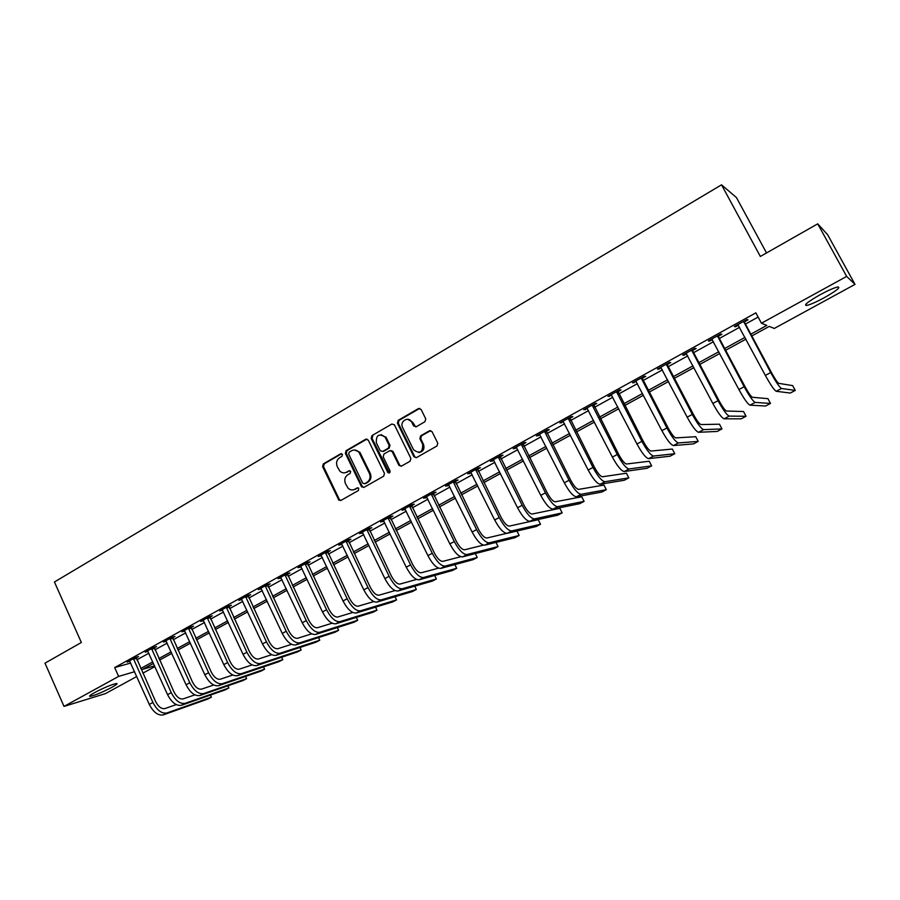 <?xml version="1.0" encoding="UTF-8"?>
<svg xmlns="http://www.w3.org/2000/svg" width="900" height="900" viewBox="0 0 900 900"><rect width="100%" height="100%" fill="white"/><g stroke="black" fill="none" stroke-linecap="round" stroke-linejoin="round"><path stroke-width="1.35" d="M342.45 454.41L340.684 453.803L323.348 463.894L322.605 466.65L338.873 500.175L340.909 500.434L358.414 490.511L358.695 488.194L357.165 487.924L354.892 489.218C352.451 490.433 350.168 490.084 348.064 488.171L345.454 483.593C344.059 479.846 344.869 476.887 347.884 474.705L350.156 473.4L350.685 471.454L348.907 470.835L346.646 472.14C344.16 473.377 341.854 473.006 339.75 471.026L337.241 466.56C335.858 462.836 336.656 459.866 339.671 457.673L341.921 456.368L342.45 454.41M341.685 453.701L324.27 463.826L323.527 466.582L339.3 499.41L340.729 500.524M358.088 487.811L354.892 489.218M349.875 470.723L346.646 472.14M824.231 297.731C816.12 302.096 810.248 304.673 806.614 305.471C803.419 305.303 807.896 301.736 820.046 294.772C828.236 290.363 834.154 287.752 837.81 286.954C840.938 287.201 836.404 290.79 824.231 297.731M111.87 687.33C102.578 692.168 95.377 695.171 90.281 696.352C88.56 696.42 90.022 695.16 94.657 692.561C104.04 687.69 111.263 684.675 116.325 683.505C118.046 683.438 116.561 684.72 111.87 687.33M424.935 421.729L425.745 418.86L421.076 409.433L418.433 408.577L398.216 420.334L397.429 423.18L413.944 456.795L416.52 457.582L436.939 446.006L437.794 443.25L432.079 431.685L429.424 430.808L420.683 435.814L419.884 438.671L422.674 444.33C422.865 452.363 419.827 454.185 413.584 449.809L402.615 427.5C399.262 421.267 408.814 415.688 411.761 422.19L413.584 425.891L416.228 426.757L424.935 421.729M412.594 422.201L411.761 422.19L412.594 422.201L415.744 426.949M136.755 676.508L105.435 693.619L64.013 706.41L45 663.154L81.349 642.488L54.439 581.985L721.53 184.826L760.354 256.455L817.717 223.841L846.664 276.401L855 284.377L774.27 328.455L769.241 326.407L751.826 335.936M64.013 706.41L118.631 676.406L134.606 671.704M750.87 334.159L766.811 325.418L761.445 323.224L755.865 312.851L114.683 667.575L118.631 676.406M761.445 323.224L846.664 276.401M368.269 440.123L365.704 439.245L346.151 450.619L345.386 453.409L361.384 486.473L363.938 487.384L383.681 476.19L384.457 473.377L368.269 440.123M371.97 435.6L391.849 424.035L394.391 424.789L410.884 458.392L410.085 461.228L401.456 466.11L398.981 465.446L392.085 451.429L389.61 450.765L383.963 454.005L383.175 456.829L390.049 470.925C390.173 472.882 389.43 473.411 387.821 472.489L371.194 438.424L371.97 435.6L391.849 424.035M114.683 667.575L130.714 663.053M136.845 659.824L148.849 653.197M154.935 649.845L167.164 643.095M173.239 639.742L185.704 632.869M191.779 629.516L204.48 622.508M210.555 619.155L223.493 612.023M229.567 608.67L242.752 601.391M248.828 598.039L262.26 590.625M268.335 587.273L282.026 579.724M288.101 576.371L302.051 568.676M308.126 565.324L322.346 557.483M328.41 554.141L342.9 546.142M348.964 542.801L363.735 534.645M369.799 531.304L384.851 523.001M390.904 519.66L406.26 511.189M412.301 507.859L427.95 499.219M433.991 495.889L449.944 487.091M455.974 483.761L472.241 474.784M478.26 471.465L494.854 462.319M500.861 459L517.781 449.662M523.778 446.355L541.024 436.838M547.02 433.53L564.615 423.832M570.589 420.525L588.533 410.636M594.495 407.34L612.799 397.249M618.75 393.964L637.414 383.659M643.354 380.385L662.4 369.877M668.317 366.615L687.746 355.894M693.653 352.642L713.475 341.696M719.359 338.456L739.586 327.296M745.459 324.056L758.126 317.07M129.859 661.196L127.159 662.119L135.787 657.349L138.532 656.584L136.192 657.889M154.26 647.899L156.645 646.582L153.945 647.325L145.204 652.151L148.016 651.352M172.564 637.785L174.971 636.457L172.316 637.166L163.463 642.049L166.32 641.239M191.104 627.548L193.534 626.197L190.924 626.873L181.958 631.834L184.849 631.001M209.869 617.175L212.333 615.814L209.768 616.466L200.689 621.472L203.614 620.629M228.881 606.679L231.379 605.295L228.859 605.914L219.667 610.988L222.626 610.133M248.13 596.036L250.661 594.641L248.186 595.226L238.871 600.367L241.875 599.501M267.637 585.27L270.191 583.852L267.773 584.404L258.334 589.613L261.371 588.724M287.392 574.346L289.98 572.918L287.606 573.435L278.055 578.722L281.126 577.811M307.406 563.299L310.027 561.836L307.71 562.32L298.024 567.675L301.14 566.752M327.679 552.094L330.345 550.62L328.072 551.07L318.262 556.493L321.424 555.548M348.221 540.743L350.933 539.246L348.716 539.663L338.771 545.153L341.966 544.196M369.045 529.234L371.79 527.726L369.63 528.097L359.55 533.666L362.79 532.688M390.15 517.579L392.929 516.049L390.825 516.386L380.621 522.023L383.895 521.033M411.536 505.766L414.349 504.202L412.312 504.506L401.963 510.233L405.293 509.209M433.215 493.785L436.061 492.21L434.093 492.469L423.596 498.262L426.971 497.228M455.186 481.646L458.077 480.049L456.176 480.262L445.534 486.146L448.954 485.089M477.473 469.339L480.397 467.719L478.564 467.887L467.775 473.85L471.24 472.77M500.062 456.851L503.032 455.209L501.255 455.344L490.32 461.385L493.841 460.294M522.967 444.195L525.983 442.53L524.284 442.62L513.191 448.751L516.757 447.626M546.199 431.359L549.259 429.671L547.627 429.716L536.377 435.926L539.989 434.79M569.756 418.343L572.861 416.632L571.309 416.621L559.901 422.933L563.558 421.774M593.663 405.146L596.801 403.402L595.327 403.346L583.751 409.748L587.464 408.566M617.906 391.748L621.09 389.981L619.695 389.88L607.95 396.371L611.719 395.168M642.499 378.157L645.727 376.369L644.423 376.211L632.509 382.793L636.334 381.566M667.451 364.376L670.736 362.565L669.51 362.351L657.416 369.022L658.688 369.214L661.298 367.774M692.775 350.381L696.105 348.548L694.969 348.277L682.695 355.05L683.876 355.298L686.633 353.779M718.47 336.184L721.856 334.316L720.799 333.99L708.356 340.875L709.447 341.168L712.35 339.57M744.559 321.772L747.99 319.882L747.034 319.5L734.389 326.486L735.39 326.835L738.45 325.147M766.519 252.956L736.447 197.561L721.53 184.826M817.717 223.841L827.629 234.709L855 284.377M154.901 666.607L142.852 673.178M153.472 663.424L142.684 669.33L154.564 665.842M745.942 339.154L725.648 350.269M719.741 353.498L699.863 364.376M693.934 367.616L674.449 378.293M668.509 381.544L649.406 391.995M643.455 395.257L624.724 405.506M618.75 408.769L600.401 418.815M594.416 422.089L576.416 431.944M570.42 435.229L552.78 444.881M546.761 448.166L529.47 457.639M523.44 460.935L506.475 470.216M500.445 473.524L483.817 482.625M477.776 485.933L461.452 494.865M455.411 498.173L439.414 506.925M433.35 510.244L417.656 518.839M411.593 522.146L396.202 530.572M390.127 533.903L375.03 542.16M368.955 545.49L354.139 553.601M348.064 556.92L333.529 564.885M327.442 568.204L313.178 576.011M307.103 579.341L293.108 587.002M287.021 590.332L273.285 597.847M267.199 601.189L253.721 608.558M247.635 611.887L234.405 619.133M228.319 622.462L215.347 629.561M209.25 632.903L196.515 639.866M190.417 643.207L177.919 650.048M171.833 653.377L159.57 660.094M140.749 668.486L152.775 661.894M158.873 658.553L171.124 651.836M177.221 648.495L189.709 641.655M195.806 638.314L208.53 631.339M214.627 627.998L227.588 620.899M233.685 617.558L246.904 610.312M252.99 606.982L266.456 599.602M272.543 596.261L286.267 588.746M292.354 585.405L306.338 577.744M312.424 574.414L326.678 566.595M332.752 563.265L347.287 555.311M353.363 551.981L368.168 543.859M374.243 540.54L389.34 532.26M395.404 528.941L410.794 520.504M416.858 517.185L432.54 508.59M438.593 505.271L454.59 496.507M460.631 493.2L476.944 484.256M482.985 480.949L499.613 471.836M505.631 468.54L522.596 459.248M528.615 455.951L545.906 446.468M551.914 443.183L569.543 433.519M575.539 430.234L593.528 420.368M599.512 417.094L617.861 407.036M623.824 403.774L642.544 393.514M648.495 390.251L667.586 379.789M673.526 376.537L693.011 365.861M698.929 362.621L718.808 351.72M724.702 348.491L744.986 337.376M166.14 641.34L186.075 684.765L189.81 682.774L169.909 638.494M184.601 631.136L184.32 630.529M203.287 620.82L203.006 620.201M222.21 610.357L221.917 609.739M241.369 599.771L241.088 599.153M260.786 589.05L260.494 588.42M280.451 578.183L280.159 577.553M300.375 567.18L300.082 566.539M320.558 556.02L320.265 555.39M341.01 544.725L340.706 544.084M361.744 533.273L361.429 532.631M382.736 521.674L382.433 521.021M404.032 509.906L403.718 509.265M425.61 497.993L425.284 497.34M447.48 485.91L447.154 485.246M469.654 473.659L469.327 472.995M492.131 461.239L491.805 460.575M514.924 448.639L514.597 447.975M538.043 435.87L537.705 435.195M561.488 422.921L561.15 422.246M585.27 409.781L584.921 409.095M609.39 396.45L609.041 395.775M633.859 382.928L633.499 382.241M658.688 369.214L658.327 368.527M683.876 355.298L683.516 354.6M709.447 341.168L709.076 340.47M735.39 326.835L735.019 326.137M344.812 472.793L347.546 472.061M353.228 489.836L355.781 489.127M366.975 439.054L347.051 450.585L346.286 453.364L362.261 486.382L363.701 487.496M349.2 452.137L348.671 454.084L362.723 483.131L364.511 483.761L366.93 482.389C369.99 480.195 370.811 477.214 369.405 473.445L358.965 452.295C356.805 449.91 354.353 449.392 351.596 450.743L349.2 452.137M354.555 449.989L359.854 452.25L370.271 473.366C371.689 477.135 370.868 480.105 367.808 482.299L365.389 483.671M390.836 450.551L392.94 451.384L399.69 465.154L401.13 466.256M372.836 435.577L372.06 438.39L389.419 472.939M385.346 437.614L385.043 437.051C378.9 433.181 375.998 435.105 376.346 442.822L380.272 450.821L382.691 451.418L388.35 448.166L389.126 445.343L385.346 437.614L386.213 437.58L381.127 434.644M386.213 437.58L389.981 445.309L389.194 448.121L383.558 451.373M412.594 422.179L407.599 419.231M418.804 452.554C423.236 451.721 424.8 448.965 423.484 444.285L422.674 444.33M430.706 430.594L421.504 435.791L420.705 438.637L423.484 444.285M419.794 408.375L399.06 420.334L398.272 423.169L414.765 456.739L416.149 457.74M129.499 660.825L149.287 704.419L152.933 702.472L133.436 658.654M136.125 657.259L155.621 701.561C158.377 706.815 161.471 709.155 164.936 708.559L176.243 704.61M210.499 695.059L211.343 697.196L166.916 712.969C161.73 713.88 157.072 710.381 152.933 702.472M210.386 695.104L211.343 697.196L207.855 699.019L163.294 714.881C158.096 715.804 153.428 712.316 149.287 704.419M136.249 658.496L133.504 659.261M147.578 650.835L167.569 694.654L171.259 692.685L151.56 648.63M154.204 647.246L173.914 691.808C176.681 697.095 179.764 699.457 183.172 698.895L194.85 694.867M227.959 685.778L228.881 687.971L185.175 703.327C180.067 704.194 175.421 700.639 171.259 692.685M227.88 685.811L228.881 687.971L225.349 689.827L181.507 705.262C176.377 706.14 171.731 702.596 167.569 694.654M154.328 648.506L151.616 649.249M172.496 637.11L192.42 681.919C195.21 687.24 198.281 689.636 201.645 689.107L213.694 685.012M245.632 676.384L246.623 678.656L203.67 693.562C198.63 694.373 194.018 690.784 189.81 682.774M245.588 676.406L246.623 678.656L243.056 680.524L199.958 695.52C194.906 696.352 190.271 692.764 186.075 684.765M172.631 638.404L169.965 639.113M184.388 630.484L204.829 674.752L208.609 672.739L188.482 628.222M191.036 626.85L211.174 671.906C213.986 677.261 217.035 679.691 220.354 679.207L232.785 675.023M263.509 666.877L264.589 669.217L222.401 683.674C217.44 684.439 212.839 680.794 208.609 672.739M263.498 666.877L264.589 669.217L260.977 671.119L218.632 685.665C213.66 686.441 209.059 682.796 204.829 674.752M191.16 628.166L188.539 628.852M203.153 620.123L223.808 664.616L227.632 662.569L207.292 617.827M209.801 616.455L230.164 661.77C232.987 667.159 236.036 669.623 239.287 669.173L252.112 664.92M237.544 675.675L241.357 673.661L282.757 659.666L279.101 661.59L237.544 675.675C232.65 676.395 228.071 672.705 223.808 664.616M241.357 673.661C236.475 674.37 231.907 670.68 227.632 662.569M282.757 659.666L281.621 657.236M209.936 617.805L207.36 618.457M222.154 609.615L243.045 654.345L246.915 652.275L226.35 607.298M228.803 605.936L249.39 651.51C252.248 656.921 255.274 659.419 258.469 659.002L271.71 654.694M256.702 665.561L260.561 663.525L301.151 650.002L297.45 651.949L256.702 665.561C251.888 666.225 247.331 662.49 243.045 654.345M260.561 663.525C255.769 664.178 251.213 660.431 246.915 652.275M301.151 650.002L299.97 647.471M228.938 607.309L226.417 607.928M241.403 598.972L262.519 643.95L266.445 641.846L245.644 596.633M248.051 595.294L268.864 641.104C271.744 646.56 274.759 649.091 277.898 648.709L291.566 644.332M276.109 655.324L280.012 653.254L319.77 640.226L316.024 642.195L276.109 655.324C271.373 655.931 266.85 652.14 262.519 643.95M280.012 653.254C275.299 653.85 270.776 650.048 266.445 641.846M319.77 640.226L318.521 637.582M248.197 596.678L245.711 597.262M260.899 588.195L282.251 633.409L286.222 631.283L265.196 585.821M267.559 584.516L288.596 630.574C291.499 636.053 294.491 638.629 297.574 638.291L311.692 633.847M295.751 644.951L299.723 642.859L338.614 630.326L334.822 632.317L295.751 644.951C291.116 645.491 286.605 641.655 282.251 633.409M299.723 642.859C295.088 643.399 290.599 639.54 286.222 631.283M338.614 630.326L337.309 627.57M267.694 585.9L265.264 586.462M280.642 577.283L302.243 622.732L306.27 620.584L285.007 574.875M287.314 573.604L308.588 619.898C311.512 625.41 314.483 628.02 317.509 627.727L332.089 623.227M315.664 634.444L319.68 632.317L357.683 620.303L353.858 622.316L315.664 634.444C311.108 634.928 306.63 631.024 302.243 622.732M319.68 632.317C315.146 632.801 310.669 628.886 306.27 620.584M357.683 620.303L356.31 617.423M287.449 574.988L285.075 575.516M300.656 566.224L322.493 611.921L326.576 609.739L305.066 563.783M307.327 562.534L328.849 609.086C331.785 614.633 334.744 617.288 337.702 617.029L352.777 612.484M335.835 623.79L339.896 621.641L376.999 610.166L373.118 612.202L335.835 623.79C331.369 624.217 326.925 620.258 322.493 611.921M339.896 621.641C335.452 622.058 331.009 618.086 326.576 609.739M376.999 610.166L375.548 607.14M307.463 563.94L305.134 564.435M320.929 555.019L343.012 600.952L347.152 598.748L325.406 552.544M327.6 551.329L349.369 598.129C352.339 603.72 355.264 606.398 358.166 606.184L373.748 601.605M356.265 613.001L360.382 610.83L396.551 599.895L392.614 601.954L356.265 613.001C351.9 613.373 347.479 609.356 343.012 600.952M360.382 610.83C356.04 611.179 351.63 607.151 347.152 598.748M396.551 599.895L395.021 596.722M327.746 552.735L325.463 553.196M341.471 543.668L363.814 589.849L368.01 587.61L346.005 541.159M348.154 539.977L370.159 587.025C373.151 592.65 376.065 595.373 378.9 595.204L395.021 590.591M376.965 602.077L381.139 599.873L416.34 589.489L412.358 591.581L376.965 602.077C372.701 602.37 368.314 598.298 363.814 589.849M381.139 599.873C376.897 600.154 372.51 596.07 368.01 587.61M416.34 589.489L414.731 586.159M348.289 541.395L346.072 541.811M362.284 532.159L384.885 578.599L389.137 576.326L366.885 529.616M368.966 528.469L391.241 575.775C394.256 581.434 397.147 584.201 399.915 584.077L416.61 579.431M397.946 590.996L402.176 588.769L436.387 578.959L432.36 581.074L397.946 590.996C393.784 591.232 389.43 587.092 384.885 578.599M402.176 588.769C398.036 588.982 393.683 584.842 389.137 576.326M436.387 578.959L434.678 575.449M369.113 529.898L366.952 530.28M383.389 520.493L406.249 567.18L410.558 564.885L388.046 517.916M390.071 516.803L412.594 564.379C415.642 570.06 418.511 572.873 421.2 572.794L438.525 568.148M419.209 579.769L423.495 577.508L456.683 568.294L452.599 570.442L419.209 579.769C415.147 579.938 410.827 575.741 406.249 567.18M423.495 577.508C419.456 577.665 415.147 573.457 410.558 564.885M456.683 568.294L454.871 564.592M390.218 518.243L388.114 518.591M404.775 508.68L427.905 555.615L432.27 553.286L409.489 506.07M411.457 504.979L434.25 552.814C437.31 558.54 440.156 561.386 442.789 561.364L460.789 556.717M440.764 568.395L445.106 566.1L477.236 557.494L473.108 559.665L440.764 568.395C436.804 568.496 432.517 564.233 427.905 555.615M445.106 566.1C441.169 566.179 436.894 561.915 432.27 553.286M477.236 557.494L475.312 553.567M411.604 506.43L409.556 506.734M426.442 496.699L449.854 543.892L454.286 541.53L431.235 494.044M433.136 492.998L456.199 541.102C459.281 546.863 462.105 549.754 464.659 549.765L483.435 545.13M462.6 556.864L467.01 554.546L498.06 546.559L493.875 548.764L462.6 556.864C458.764 556.886 454.511 552.566 449.854 543.892M467.01 554.546C463.185 554.546 458.944 550.215 454.286 541.53M498.06 546.559L496.001 542.396M433.282 494.46L431.303 494.719M448.425 484.549L472.106 532.012L476.595 529.616L453.274 481.871M455.119 480.848L478.44 529.222C481.567 535.016 484.358 537.952 486.832 538.02L506.644 533.374M484.74 545.175L489.206 542.824L519.154 535.477L514.913 537.705L484.74 545.175C481.016 545.13 476.809 540.731 472.106 532.012M489.206 542.824C485.505 542.756 481.298 538.346 476.595 529.616M519.154 535.477L516.938 531.034M455.254 482.321L453.341 482.546M470.7 472.23L494.674 519.964L499.23 517.534L475.616 469.519M477.394 468.529L501.007 517.174C504.146 523.012 506.914 525.994 509.31 526.106L538.245 519.727L540.517 524.261L511.718 530.933C508.129 530.798 503.966 526.32 499.23 517.534M540.517 524.261L536.22 526.511L507.195 533.329C503.584 533.194 499.41 528.739 494.674 519.964M477.54 470.014L475.684 470.194M493.29 459.743L517.556 507.746L522.169 505.282L498.285 456.986M499.984 456.053L523.879 504.968C527.051 510.84 529.796 513.866 532.114 514.035L559.856 508.331L562.163 512.887L534.544 518.884C531.079 518.67 526.95 514.125 522.169 505.282M562.163 512.887L557.809 515.171L529.954 521.314C526.466 521.1 522.326 516.577 517.556 507.746M500.13 457.537L498.353 457.684M516.195 447.086L540.765 495.349L545.445 492.851L521.257 444.285M522.889 443.385L547.076 492.581C550.271 498.499 552.994 501.57 555.221 501.795L581.76 496.789L584.089 501.368L557.685 506.666C554.344 506.363 550.26 501.761 545.445 492.851M584.089 501.368L579.679 503.685L553.028 509.13C549.664 508.838 545.58 504.248 540.765 495.349M523.035 444.892L521.325 444.983M539.426 434.25L564.3 482.782L569.048 480.251L544.556 431.404M546.12 430.549L570.6 480.026C573.829 485.978 576.518 489.094 578.655 489.375L603.956 485.089L606.308 489.69L581.153 494.28C577.946 493.897 573.908 489.218 569.048 480.251M606.308 489.69L601.841 492.041L576.428 496.777C573.199 496.406 569.149 491.738 564.3 482.782M546.266 432.056L544.624 432.101M562.995 421.223L588.173 470.036L592.988 467.46L568.192 418.343M569.678 417.521L594.461 467.28C597.724 473.276 600.379 476.438 602.426 476.775L626.445 473.231L628.819 477.866L604.957 481.714C601.875 481.241 597.893 476.494 592.988 467.46M628.819 477.866L624.296 480.24L600.165 484.245C597.06 483.784 593.066 479.048 588.173 470.036M569.835 419.051L568.26 419.051M586.89 408.015L612.383 457.099L617.265 454.489L592.166 405.09M593.572 404.314L618.671 454.354C621.956 460.395 624.577 463.613 626.546 464.006L649.226 461.228L651.634 465.874L629.1 468.968C626.164 468.405 622.215 463.579 617.265 454.489M651.634 465.874L647.055 468.293L624.24 471.532C621.281 470.993 617.321 466.178 612.383 457.099M593.73 405.844L592.245 405.799M611.134 394.605L636.952 443.981L641.903 441.338L616.489 391.646M617.816 390.915L643.23 441.248C646.538 447.322 649.136 450.585 651.004 451.046L672.322 449.044L674.764 453.724L653.591 456.041C650.801 455.389 646.898 450.484 641.903 441.338M674.764 453.724L670.117 456.176L648.664 458.64C645.84 458.01 641.936 453.116 636.952 443.981M617.974 392.456L616.567 392.366M635.738 381.015L661.883 430.661L666.911 427.984L641.171 378.011M642.409 377.325L642.566 378.877L668.149 427.95C671.49 434.059 674.044 437.377 675.821 437.906L695.745 436.702L698.209 441.416L678.431 442.924C675.788 442.181 671.951 437.197 666.911 427.984M698.209 441.416L693.495 443.891L673.436 445.556C670.759 444.836 666.911 439.864 661.883 430.661M642.566 378.877L641.239 378.731M660.69 367.211L687.173 417.161L692.28 414.428L666.214 364.162M667.373 363.532L667.519 365.096L693.428 414.45C696.803 420.604 699.322 423.979 700.999 424.564L719.471 424.204L721.969 428.929L703.643 429.615C701.156 428.771 697.365 423.709 692.28 414.428M721.969 428.929L717.188 431.438L698.569 432.293C696.049 431.471 692.246 426.42 687.173 417.161M667.519 365.096L666.281 364.894M686.025 353.216L712.845 403.447L718.02 400.68L691.616 350.123M692.685 349.526L692.842 351.113L719.089 400.748C722.486 406.957 724.972 410.377 726.536 411.03L743.535 411.514L746.055 416.272L729.225 416.104C726.896 415.17 723.161 410.029 718.02 400.68M746.055 416.272L741.217 418.815L724.084 418.826C721.71 417.904 717.964 412.774 712.845 403.447M692.842 351.113L691.695 350.854M711.731 339.007L738.9 389.531L744.154 386.73L717.413 335.869M718.391 335.329L718.549 336.915L745.121 386.854C748.564 393.098 751.005 396.574 752.467 397.294L767.925 398.655L770.479 403.447L755.19 402.401C753.019 401.355 749.34 396.135 744.154 386.73M770.479 403.447L765.574 406.024L749.97 405.157C747.754 404.134 744.075 398.925 738.9 389.531M718.549 336.915L717.48 336.6M737.82 324.585L765.349 375.412L770.681 372.555L743.58 321.401M744.469 320.906L744.626 322.515L771.559 372.735C775.024 379.024 777.431 382.567 778.781 383.355L792.664 385.616L795.251 390.431L781.538 388.485C779.535 387.349 775.913 382.039 770.681 372.555M795.251 390.431L790.268 393.053L776.239 391.286C774.191 390.161 770.569 384.874 765.349 375.412M744.626 322.515L743.659 322.144M341.595 453.757L340.684 453.803M358.054 487.834L357.165 487.924M349.808 470.756L348.907 470.835M339.3 499.41L338.389 499.522M323.527 466.582L322.605 466.65M324.27 463.826L323.348 463.894M362.261 486.382L361.384 486.473M346.286 453.364L345.386 453.409M347.051 450.585L346.151 450.619M366.581 439.223L365.704 439.245M367.808 482.299L366.93 482.389M370.271 473.366L369.405 473.445M360.63 453.499L359.752 453.544M399.69 465.154L398.846 465.21M393.064 451.598L392.22 451.642M388.541 472.185L387.686 472.264M372.06 438.39L371.194 438.424M389.194 448.121L388.35 448.166M389.981 445.309L389.126 445.343M414.405 425.869L413.584 425.88L414.405 425.88M420.705 438.637L419.884 438.671M421.504 435.791L420.683 435.814M430.223 430.796L429.424 430.808M414.709 456.626L413.887 456.683M398.272 423.169L397.429 423.18M399.06 420.334L398.216 420.334M419.254 408.589L418.433 408.577M163.294 714.881L166.916 712.969M181.507 705.262L185.175 703.327M199.958 695.52L203.67 693.562M218.632 685.665L222.401 683.674M507.195 533.329L511.718 530.933M529.954 521.314L534.544 518.884M553.028 509.13L557.685 506.666M576.428 496.777L581.153 494.28M600.165 484.245L604.957 481.714M624.24 471.532L629.1 468.968M648.664 458.64L653.591 456.041M673.436 445.556L678.431 442.924M698.569 432.293L703.643 429.615M724.084 418.826L729.225 416.104M749.97 405.157L755.19 402.401M776.239 391.286L781.538 388.485M806.614 305.471L805.894 304.144M90.281 696.352L89.933 695.576M339.784 500.062L338.873 500.175M362.61 486.9L361.733 486.99M359.854 452.25L358.965 452.295M399.825 465.39L398.981 465.446M392.94 451.384L392.085 451.429M388.676 472.41L387.821 472.489M385.897 437.029L385.043 437.051M414.765 456.739L413.944 456.795"/></g></svg>
